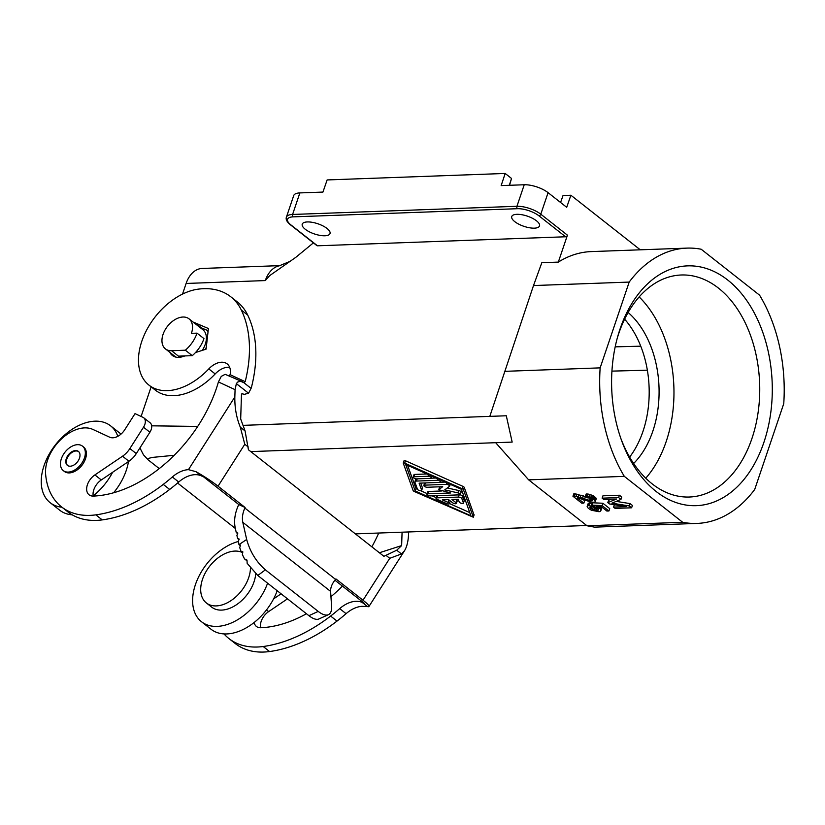<?xml version="1.0" encoding="UTF-8"?>
<svg xmlns="http://www.w3.org/2000/svg" width="825" height="825" viewBox="0 0 825 825"><rect width="100%" height="100%" fill="white"/><g stroke="black" fill="none" stroke-linecap="round" stroke-linejoin="round"><path stroke-width="1.24" d="M603.797 499.486L602.126 498.176L618.626 497.578L620.957 499.414L611.923 503.168L629.289 505.962L631.62 507.798L615.12 508.396L613.46 507.086L626.237 506.622L609.458 503.941L607.798 502.631L616.584 499.022L603.797 499.486M299.867 192.916L292.586 214.459A17.768 6.518 -161.3 0 0 286.409 217.14L293.7 195.608A17.768 6.518 -161.3 0 1 299.867 192.916L322.936 192.081L327.133 179.932L505.178 173.456L501.157 185.594L524.226 184.759L516.935 206.291L292.586 214.459A1.774 1.186 87.9 0 0 293.123 216.862L517.471 208.704A1.774 1.186 -92.1 0 1 516.935 206.291A17.768 6.518 -161.3 0 1 540.788 214.201L567.435 235.166A1.774 1.145 128.2 0 1 565.589 236.775L317.481 245.798A1.774 1.145 128.2 0 1 316.913 245.633L290.266 224.668A1.774 1.145 128.2 0 0 290.833 224.843L317.481 245.798M598.177 508.623L592.03 505.147L602.106 505.601L608.933 510.974L606.87 511.046L601.373 506.725L596.341 506.498L599.197 507.901L601.085 509.881L600.518 511.139L599.125 511.737L591.391 510.242L588.277 508.293L587.142 506.55L588.978 505.117L590.855 506.416L589.865 507.004L590.339 508.221L594.65 510.252L598.362 510.118L598.177 508.623M578.913 498.218L577.345 498.001L583.842 503.106L581.78 503.188L572.952 496.238L578.077 496.877L591.195 500.919L592.67 500.043L589.762 498.094L587.204 497.774L585.368 496.341L587.39 496.403L592.402 498.135L595.454 501.043L594.722 502.167L591.834 502.27L578.913 498.218M759.577 295.175L701.198 249.243A137.744 92.194 87.9 0 0 686.947 248.119A137.744 92.194 87.9 0 0 629.186 282.078L600.146 367.868A137.744 92.194 87.9 0 0 624.319 476.365L682.698 522.297A137.744 92.194 87.9 0 0 696.96 523.421A137.744 92.194 87.9 0 0 754.71 489.462L783.75 403.662A137.744 92.194 -92.1 0 0 759.577 295.175M591.113 498.733L590.411 500.816M591.793 499.177L591.195 500.919M600.662 509.211L601.456 506.87L601.879 507.54L600.847 510.716M633.621 463.485A88.863 59.483 87.9 0 0 652.864 431.052A88.863 59.483 87.9 0 0 628.134 312.5M639.158 296.918A111.086 74.343 -92.1 0 1 666.188 441.54A111.086 74.343 -92.1 0 1 645.758 478.211M686.947 248.119L591.267 251.594A137.744 92.194 87.9 0 0 558.319 262.103L567.435 235.166M629.186 282.078L533.507 285.553L541.829 262.701L558.319 262.103M629.63 457.081A88.863 59.483 87.9 0 0 642.964 431.413A88.863 59.483 87.9 0 0 624.618 319.172M583.842 503.106L584.636 500.765L582.78 499.311M533.507 285.553L489.813 416.377L506.302 415.769L512.17 442.097L495.67 442.695L528.639 479.851L587.018 525.772L682.698 522.297M587.018 525.772L594.567 527.144L696.96 523.421M601.879 507.54L601.085 509.881M205.208 349.439A22.213 14.355 -51.8 0 0 206.271 347.387M208.044 331.867A22.213 14.355 -51.8 0 0 207.395 330.412L201.517 327.907L195.123 322.874A19.996 12.922 128.2 0 0 193.514 322.358M199.908 327.391A19.996 12.922 128.2 0 1 201.517 327.907M202.249 350.388A19.109 12.344 -51.8 0 0 202.909 329.752L189.049 318.852A19.109 12.344 -51.8 0 0 182.933 317.027A19.109 12.344 -51.8 0 0 164.907 330.196A19.109 12.344 -51.8 0 0 165.423 348.882A19.109 12.344 -51.8 0 0 171.538 350.707L185.336 350.202L192.266 355.657L178.458 356.153L171.538 350.707M597.527 508.107L594.495 507.664L591.071 505.777M590.205 506.694L589.916 507.55M591.133 505.869L590.339 508.221M524.226 184.759A17.768 6.518 -161.3 0 1 548.078 192.658L566.703 207.312L570.89 195.236L563.032 195.525L560.567 202.486M596.805 508.128L596.011 510.479M598.238 508.716L597.661 510.417M290.513 261.174L279.242 265.825A28.442 19.037 87.9 0 0 265.31 280.572L269.692 275.612L295.732 257.39L313.397 242.87M570.89 195.236L640.272 249.81M595.289 501.6L596.248 498.692L595.867 497.887L595.072 500.239M596.248 498.692L595.454 501.043M585.956 496.805L574.984 493.845L573.746 493.897L572.952 496.238M594.495 507.664L593.701 510.015M595.444 507.911L594.65 510.252M139.92 447.903L143.447 454.802L148.036 459.772L147.675 459.071L148.366 458.452L152.182 457.432L174.24 455.287M250.779 451.595L512.17 442.097M506.302 415.769L243.024 425.36M197.722 426.422L151.676 425.824M182.521 294.092L186.12 283.46A28.442 19.037 -92.1 0 1 202.146 268.455L280.191 265.619M617.224 338.332A111.086 74.343 -92.1 0 1 618.729 333.599A111.086 74.343 -92.1 0 1 681.316 274.993A111.086 74.343 -92.1 0 1 751.967 438.415A111.086 74.343 -92.1 0 1 689.391 497.021A111.086 74.343 -92.1 0 1 620.864 438.508M590.855 506.416L591.649 504.065L589.772 502.765L588.05 503.786L587.256 506.137M608.933 510.974L609.727 508.623L602.9 503.25L592.824 502.796L592.03 505.147M595.867 497.887L593.196 495.784L588.184 494.051L586.163 493.989L585.368 496.341M611.181 499.218L608.592 500.28L607.798 502.631M620.957 499.414L621.751 497.062L619.42 495.227L602.931 495.825L602.126 498.176M631.62 507.798L632.414 505.447L630.083 503.611L616.223 501.383M614.408 504.725L613.46 507.086M528.639 479.851L624.319 476.365M595.238 497.228L594.443 499.568M598.61 509.396L598.362 510.118M590.236 498.29L589.462 500.579M583.378 495.877L582.584 498.218M585.41 496.619L584.616 498.97M574.984 493.845L574.19 496.196M576.757 494.051L575.963 496.403M578.872 494.526L578.077 496.877M594.237 496.433L593.443 498.785M588.38 503.363L587.586 505.715M588.875 503.075L588.07 505.426M537.9 227.483A14.664 5.373 18.7 0 1 534.425 228.154A14.664 5.373 18.7 0 1 518.832 224.194A14.664 5.373 18.7 0 1 511.748 216.532A14.664 5.373 18.7 0 1 516.842 214.314A14.664 5.373 18.7 0 1 532.434 218.274A14.664 5.373 18.7 0 1 539.519 225.937A14.664 5.373 18.7 0 1 537.9 227.483M600.662 506.694L600.033 508.551M593.196 495.784L592.402 498.135M592.412 499.744L592.02 500.899M509.314 185.295L511.531 178.458L509.53 185.295M505.178 173.456L511.531 178.458M504.467 371.353L600.146 367.868M630.083 503.611L629.289 505.962M580.934 495.134L580.14 497.485M602.9 503.25L602.106 505.601M619.998 329.165A119.976 80.293 -92.1 0 1 727.732 280.036A119.976 80.293 -92.1 0 1 763.898 442.365A119.976 80.293 -92.1 0 1 693.639 505.694A119.976 80.293 -92.1 0 1 621.565 440.468A119.976 80.293 -92.1 0 1 617.77 336.332A119.976 80.293 -92.1 0 1 619.998 329.165M307.333 221.935A14.664 5.373 18.7 0 1 322.926 225.895A14.664 5.373 18.7 0 1 330.021 233.557A14.664 5.373 18.7 0 1 324.926 235.775A14.664 5.373 18.7 0 1 309.334 231.815A14.664 5.373 18.7 0 1 302.239 224.153A14.664 5.373 18.7 0 1 307.333 221.935M586.988 493.958L586.193 496.31M619.42 495.227L618.626 497.578M588.184 494.051L587.39 496.403M590.092 494.536L589.298 496.877M474.035 514.965L464.279 487.42A2.217 0.815 -161.3 0 0 462.949 486.379L405.498 460.773L404.054 460.711L403.343 462.959M148.036 459.772L159.266 468.6M177.571 483.007L235.342 528.454M586.678 525.504L355.389 533.878M415.192 490.978L405.653 464.465L461.381 489.297L470.92 515.811L415.192 490.978L415.986 488.627L407.612 465.341M404.704 463.124L403.27 463.176L413.098 490.514A2.217 0.815 -161.3 0 0 414.428 491.556L473.323 517.223L463.475 489.772A2.217 0.815 -161.3 0 0 462.155 488.73L404.704 463.124L405.498 460.773M469.765 512.593L449.408 503.518M436.229 497.65L432.187 495.846M427.133 493.597L420.802 490.772M417.481 489.297L415.986 488.627M426.989 473.973L414.738 474.416A2.217 0.815 -161.3 0 0 413.964 474.757L413.17 477.108A2.217 0.815 -161.3 0 0 414.243 478.263A2.217 0.815 -161.3 0 0 416.604 478.871L430.66 478.356A2.217 0.815 -161.3 0 0 431.434 478.015A2.217 0.815 -161.3 0 0 430.361 476.86A2.217 0.815 -161.3 0 0 428 476.262L413.944 476.767A2.217 0.815 -161.3 0 0 413.17 477.108M416.336 478.861A4.445 1.629 -161.3 0 0 415.707 479.387L414.913 481.738A4.445 1.629 -161.3 0 0 414.934 482.223L417.46 489.256A2.217 0.815 -161.3 0 0 419.595 490.586A2.217 0.815 -161.3 0 0 421.657 490.442A2.217 0.815 -161.3 0 0 421.647 490.194L419.121 483.161L439.797 482.408A2.217 0.815 -161.3 0 0 440.571 482.078A2.217 0.815 -161.3 0 0 439.498 480.913A2.217 0.815 -161.3 0 0 437.137 480.315L416.45 481.068A4.445 1.629 -161.3 0 0 414.913 481.738M436.095 478.026L431.279 478.201M422.307 488.276A2.217 0.815 -161.3 0 0 422.452 488.091A2.217 0.815 -161.3 0 0 422.441 487.843L420.74 483.099M441.839 490.978L428.505 491.463A2.217 0.815 -161.3 0 0 427.742 491.803L426.948 494.154A2.217 0.815 -161.3 0 0 428.02 495.309A2.217 0.815 -161.3 0 0 430.382 495.907L459.525 494.856A2.217 0.815 -161.3 0 0 460.298 494.515A2.217 0.815 -161.3 0 0 457.865 492.865L444.737 489.906L449.512 486.296A2.217 0.815 -161.3 0 0 449.635 486.131A2.217 0.815 -161.3 0 0 448.563 484.966A2.217 0.815 -161.3 0 0 446.201 484.368L424.597 485.152A2.217 0.815 -161.3 0 0 423.823 485.492A2.217 0.815 -161.3 0 0 424.896 486.657A2.217 0.815 -161.3 0 0 427.267 487.255L442.705 486.688L438.735 489.73L450.708 492.979L427.711 493.814A2.217 0.815 -161.3 0 0 426.948 494.154M440.282 486.781L439.529 487.482M424.772 482.955A2.217 0.815 -161.3 0 0 424.617 483.141L423.823 485.492M445.191 482.089L440.416 482.264M460.298 494.515L461.093 492.164A2.217 0.815 -161.3 0 0 458.659 490.514L447.315 487.957M464.052 501.012A2.217 0.815 -161.3 0 0 464.207 500.827A2.217 0.815 -161.3 0 0 464.197 500.589L462.639 496.258A2.217 0.815 -161.3 0 0 459.938 494.794M437.57 495.65L436.817 497.867A2.217 0.815 -161.3 0 0 436.043 498.207A2.217 0.815 -161.3 0 0 437.384 499.496L446.49 503.549A2.217 0.815 -161.3 0 0 449.357 503.683A2.217 0.815 -161.3 0 0 448.016 502.394L442.324 499.868L448.635 499.63L452.626 502.776A2.217 0.815 -161.3 0 0 454.864 503.704A2.217 0.815 -161.3 0 0 456.38 503.436L457.184 501.084A2.217 0.815 -161.3 0 0 456.72 500.311L455.544 499.383M449.357 503.683L450.151 501.342A2.217 0.815 -161.3 0 0 448.81 500.053L447.934 499.661M436.992 495.67A2.217 0.815 -161.3 0 0 436.838 495.856L436.043 498.207M436.817 497.867L458.422 497.083A2.217 0.815 -161.3 0 1 461.845 498.609L463.403 502.93A2.217 0.815 -161.3 0 1 463.413 503.178A2.217 0.815 -161.3 0 1 461.34 503.322A2.217 0.815 -161.3 0 1 459.216 501.992L458.236 499.28L451.935 499.517L455.926 502.662A2.217 0.815 -161.3 0 1 456.38 503.436M141.106 416.45L151.13 386.832M189.049 318.852A19.109 12.344 -51.8 0 1 191.421 333.352L197.031 333.145L203.961 338.601A26.658 17.232 128.2 0 1 192.266 355.657M197.031 333.145A26.658 17.232 128.2 0 1 185.336 350.202M589.772 502.765L588.978 505.117M591.587 495.021L590.783 497.372M593.206 507.169L592.412 509.52M591.958 506.529L591.164 508.87M597.981 506.571L597.795 507.127M599.631 506.643L599.197 507.901M592.69 500.115L592.474 500.744M215.181 373.942L208.787 368.909A57.76 37.331 128.2 0 1 148.985 385.141L155.378 390.163A57.76 37.331 128.2 0 0 215.181 373.942A17.768 11.488 128.2 0 1 229.68 367.331M148.985 385.141A57.76 37.331 128.2 0 1 146.324 330.67A57.76 37.331 128.2 0 1 198.361 289.132A84.954 54.904 128.2 0 1 230.783 296.783L237.188 301.816A84.954 54.904 128.2 0 1 247.717 315.088A140.508 90.812 128.2 0 1 251.604 386.708L251.078 388.379M208.168 330.732L207.395 330.412M93.246 496.093A13.334 8.611 128.2 0 1 93.204 495.856A13.334 8.611 128.2 0 1 101.289 479.954L128.927 461.247L122.533 456.215L94.896 474.922A13.334 8.611 128.2 0 0 89.069 494.814A13.334 8.611 128.2 0 0 93.359 496.083A118.295 76.457 128.2 0 0 218.419 381.944L235.073 389.658L236.362 383.625L237.631 382.068L240.498 381.233L243.891 382.687M379.387 552.76L401.641 545.593L396.722 550.223L383.893 556.308L248.428 449.749L245.066 430.918L240.683 418.976L241.467 394.69L242.22 393.453M178.726 482.017L172.332 476.984A140.508 90.812 128.2 0 1 163.257 484.409A140.498 90.812 128.2 0 1 95.824 514.862A88.863 57.441 128.2 0 1 61.545 506.89L67.939 511.923A88.863 57.441 128.2 0 0 102.228 519.894A140.498 90.812 128.2 0 0 169.661 489.442A140.508 90.812 128.2 0 0 178.726 482.017A26.658 17.232 128.2 0 1 201.29 475.839L203.693 476.953L238.765 504.549L245.118 507.499L244.86 508.045C242.591 513.119 241.9 517.873 242.808 522.328L246.675 539.478L238.982 544.624L238.26 541.447L239.209 539.076L237.621 538.591L236.909 535.415L237.847 533.053L236.259 532.558L235.228 527.959C233.743 520.637 234.929 512.83 238.765 504.549M334.888 580.171L364.65 603.57L362.247 602.456L367.517 606.612A23.997 2.774 32.5 0 0 368.94 606.509L404.477 550.801C406.931 546.831 408.303 541.107 408.581 533.641L408.633 532.073M306.446 613.748A118.295 76.457 128.2 0 1 260.71 627.732A13.334 8.611 128.2 0 1 256.431 626.464A13.334 8.611 128.2 0 1 254.162 622.473A48.881 31.587 128.2 0 1 224.008 633.92A48.881 31.587 128.2 0 1 211.087 629.279L201.496 621.73A48.881 31.587 128.2 0 1 202.599 569.827A48.881 31.587 128.2 0 1 238.281 541.499M362.247 602.456A26.658 17.232 128.2 0 0 339.683 608.633A140.508 90.812 128.2 0 1 330.619 616.058A140.498 90.812 128.2 0 1 263.185 646.511A88.863 57.441 128.2 0 1 228.907 638.54A88.863 57.441 128.2 0 1 224.008 633.92M401.641 545.593L402.074 532.3M378.696 533.105A118.295 76.457 128.2 0 1 371.858 546.841M342.427 586.09A118.295 76.457 128.2 0 1 330.949 596.712M368.94 606.509A23.997 2.774 32.5 0 0 363.01 600.229L335.919 578.923L335.538 579.377C332.104 583.533 330.464 587.544 330.608 591.401L331.567 606.262C331.805 610.717 330.763 613.522 328.443 614.677L318.244 619.245C315.717 619.74 312.603 618.554 308.901 615.677L257.792 575.479L247.16 563.32L246.995 560.082L244.509 558.896L247.005 560.856M172.332 476.984A26.658 17.232 128.2 0 1 188.461 469.652L196.01 471.694A23.997 2.774 -147.5 0 1 218.037 486.193L245.118 507.499M396.722 550.223L401.476 553.957L389.751 558.308L363.01 600.229M401.476 553.957L404.477 550.801M260.597 627.743A13.334 8.611 128.2 0 1 268.641 611.603L287.492 598.837M339.683 608.633L346.077 613.666A26.658 17.232 128.2 0 1 362.206 606.323L367.517 606.612M346.077 613.666A140.508 90.812 128.2 0 1 337.012 621.091A140.498 90.812 128.2 0 1 269.579 651.544A88.863 57.441 128.2 0 1 235.3 643.572L228.907 638.54M61.545 506.89A88.863 57.441 128.2 0 1 45.602 473.993A35.547 22.976 128.2 0 1 61.349 439.044A35.547 22.976 128.2 0 1 92.947 429.454L109.694 437.209A13.334 8.611 128.2 0 0 124.761 429.732L135.022 413.634L142.962 417.316A8.889 5.744 128.2 0 1 143.715 417.77A8.889 5.744 128.2 0 1 143.509 427.216L129.886 448.563A17.768 11.488 128.2 0 1 122.533 456.215M245.066 430.918L240.312 427.185C236.466 417.77 234.64 407.694 234.836 396.959L235.073 389.658M63.277 470.601L64.34 471.436A15.551 10.055 -51.8 0 0 83.222 463.506A15.551 10.055 -51.8 0 0 83.573 446.995L82.51 446.16A15.551 10.055 -51.8 0 0 63.628 454.09A15.551 10.055 -51.8 0 0 63.277 470.601A15.551 10.055 -51.8 0 0 82.16 462.67A15.551 10.055 -51.8 0 0 82.51 446.16M78.189 460.835A8.889 5.744 -51.8 0 0 78.385 451.399A8.889 5.744 -51.8 0 0 67.598 455.926A8.889 5.744 -51.8 0 0 67.392 465.362A8.889 5.744 -51.8 0 0 78.189 460.835M78.643 451.615A8.889 5.744 -51.8 0 0 68.135 456.349A8.889 5.744 -51.8 0 0 67.671 465.558M143.715 417.77L150.109 422.802A8.889 5.744 128.2 0 1 149.913 432.238L143.509 427.216M128.927 461.247A17.768 11.488 128.2 0 0 136.29 453.595L149.913 432.238M208.787 368.909A17.768 11.488 128.2 0 1 227.195 363.918A17.768 11.488 128.2 0 1 230.196 374.23A118.295 76.457 128.2 0 1 230.123 374.694L228.742 375.633M242.333 381.717L225.153 374.323L221.265 376.386L218.419 381.944M230.783 296.783A84.954 54.904 128.2 0 1 241.323 310.056A140.508 90.812 128.2 0 1 245.2 381.676L230.123 374.694M242.591 393.628L243.911 394.453L248.572 393.226L251.089 388.379L243.695 382.563L245.2 381.676M240.312 427.185L244.788 444.262L248.294 447.026M169.888 352.399A19.996 12.922 128.2 0 0 172.332 355.451A19.996 12.922 128.2 0 0 182.779 356.617L184.955 355.915M195.504 352.543L206.075 349.161L208.416 328.525L195.123 322.874M328.443 614.677C325.844 615.749 322.431 614.666 318.202 611.408L265.382 569.848C256.286 561.887 250.057 551.77 246.675 539.478M239.518 544.789L240.58 545.119L239.724 547.553L240.91 551.1L242.849 551.873L242.364 554.596L244.509 558.896M242.725 552.523L240.91 551.1M238.982 544.624L240.364 545.707M237.621 538.591L238.972 539.653M236.259 532.558L237.621 533.631M277.19 590.731A48.881 31.587 128.2 0 1 273.591 598.888L281.098 593.804M273.591 598.888A48.881 31.587 128.2 0 1 270.425 604.354A48.881 31.587 128.2 0 1 254.162 622.473M267.599 583.182A48.881 31.587 128.2 0 1 260.834 596.815A48.881 31.587 128.2 0 1 201.496 621.73M255.729 573.705A31.102 20.099 128.2 0 1 249.449 591.278A31.102 20.099 128.2 0 1 211.685 607.138L206.353 602.941A31.102 20.099 128.2 0 1 207.054 569.91A31.102 20.099 128.2 0 1 242.694 552.688M250.47 567.961A31.102 20.099 128.2 0 1 244.118 587.08A31.102 20.099 128.2 0 1 206.353 602.941M117.81 436.332A48.881 31.587 -51.8 0 0 110.571 425.834A48.881 31.587 -51.8 0 0 51.233 450.759A48.881 31.587 -51.8 0 0 50.129 502.662A48.881 31.587 -51.8 0 0 61.957 507.22M50.129 502.662L59.73 510.211A48.881 31.587 -51.8 0 0 72.198 514.821M113.602 492.772A48.881 31.587 -51.8 0 0 119.058 485.286A48.881 31.587 -51.8 0 0 128.473 461.546M93.204 495.856A48.881 31.587 -51.8 0 0 109.467 477.737A48.881 31.587 -51.8 0 0 112.633 472.271M121.017 434.094A48.881 31.587 -51.8 0 0 120.161 433.383L110.571 425.834M615.192 346.851L640.747 346.18M265.31 280.572L186.12 283.46M293.123 216.862A15.995 5.857 -161.3 0 0 290.833 224.843M548.078 192.658L540.788 214.201A1.774 1.145 128.2 0 1 538.942 215.82L565.589 236.775M538.942 215.82A15.995 5.857 -161.3 0 0 517.471 208.704M414.738 474.416L413.944 476.767M428.536 474.664L428 476.262M422.441 487.843L421.647 490.194M437.673 478.737L437.137 480.315M417.202 478.84L416.45 481.068M458.659 490.514L457.865 492.865M446.738 482.78L446.201 484.368M425.349 482.934L424.597 485.152M439.591 487.297L438.797 489.648M428.505 491.463L427.711 493.814M462.639 496.258L461.845 498.609M464.197 500.589L463.403 502.93M459.174 494.866L458.422 497.083M448.81 500.053L448.016 502.394M456.72 500.311L455.926 502.662M462.949 486.379L462.155 488.73M464.279 487.42L463.475 489.772M474.107 514.748L473.313 517.1M611.933 371.116L647.367 370.198M386.244 555.545L389.751 558.308M218.037 486.193L244.788 444.262M244.86 508.045L335.538 579.377M266.506 609.923L268.641 611.603M102.228 519.894L95.824 514.862M188.461 469.652L234.836 396.959M136.29 453.595L129.886 448.563M101.289 479.954L94.896 474.922M247.717 315.088L241.323 310.056M248.572 393.226L236.362 383.625M201.29 475.839L196.01 471.694M169.661 489.442L163.257 484.409M242.808 522.328L330.608 591.401M318.202 611.408L308.901 615.677M265.382 569.848L257.792 575.479M330.619 616.058L337.012 621.091M263.185 646.511L269.579 651.544M286.409 217.14C285.594 219.347 286.873 221.853 290.266 224.668M432.042 476.221L431.434 478.015M422.452 488.091L421.657 490.442M441.169 480.294L440.571 482.078M450.244 484.337L449.635 486.131M439.529 487.379L438.735 489.73M464.207 500.827L463.413 503.178M474.117 514.872L473.323 517.223M404.054 460.711L403.26 463.052M175.88 357.112L165.423 348.882M243.911 394.453L241.911 393.525"/></g></svg>

